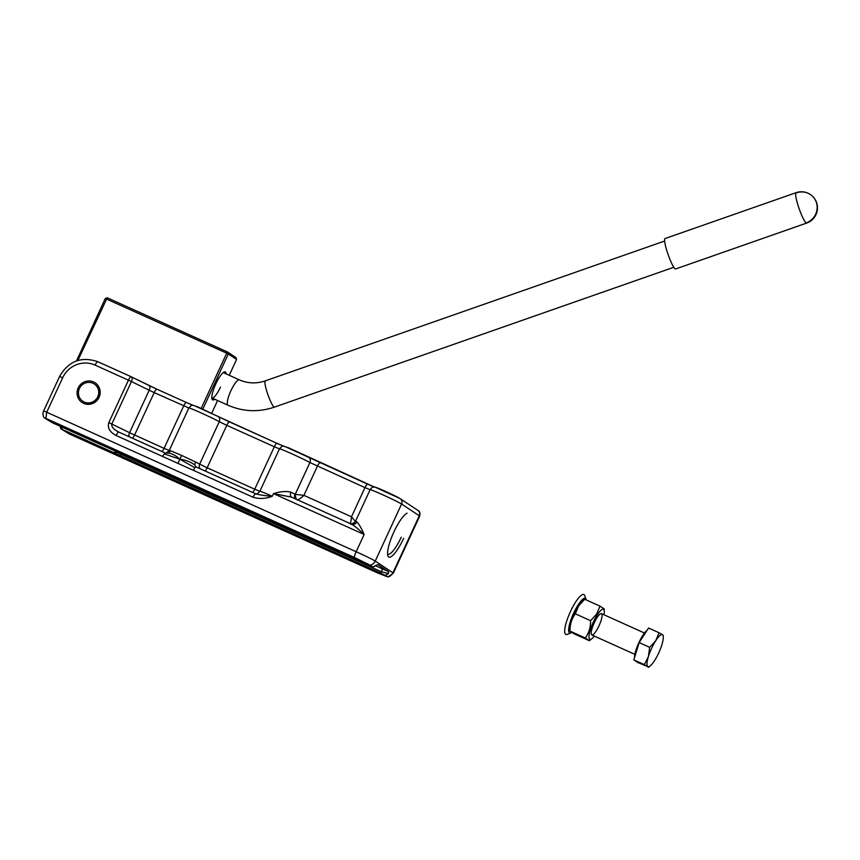 <?xml version="1.0" encoding="UTF-8"?>
<svg xmlns="http://www.w3.org/2000/svg" width="860" height="860" viewBox="0 0 860 860"><rect width="100%" height="100%" fill="white"/><g stroke="black" fill="none" stroke-linecap="round" stroke-linejoin="round"><path stroke-width="1.29" d="M220.461 387.161A13.889 3.322 -65.7 0 1 211.947 397.976A13.889 3.322 -65.7 0 1 211.818 397.9M95.385 400.04A10.352 10.04 -56.5 0 0 94.299 384.001A10.352 10.04 -56.5 0 0 80.216 387.075A10.352 10.04 -56.5 0 0 95.385 400.04M214.667 399.201A15.362 3.666 -65.7 0 1 212.011 399.094A15.362 3.666 -65.7 0 1 215.849 383.839A15.362 3.666 -65.7 0 1 224.245 371.95A15.362 3.666 -65.7 0 1 226.083 373.863M107.22 297.775L105.307 298.517L226.718 353.191L227.631 352.052L235.887 357.534L236.564 359.437L228.308 353.965L227.631 352.052L107.22 297.775L77.862 360.48M202.852 409.059L228.308 353.965L226.718 353.191L201.229 408.349M239.542 379.948A13.889 3.322 114.3 0 0 239.435 379.883L223.363 372.638A13.889 3.322 114.3 0 0 223.224 372.595M76.465 360.942L105.307 298.517M211.732 413.187L217.591 400.513M229.244 375.293L236.564 359.437M570.922 632.874L567.321 634.368A21.898 5.235 114.3 0 1 570.459 611.557A21.898 5.235 -65.7 0 1 584.768 595.658L586.036 599.345A18.974 4.536 114.3 0 0 573.641 613.115A18.974 4.536 114.3 0 0 570.922 632.874A18.974 4.536 114.3 0 0 571.685 632.455M586.187 599.904A18.974 4.536 114.3 0 0 586.036 599.345M649.676 647.333L655.761 640.678L659.072 632.766L662.501 634.745A17.555 4.192 114.3 0 0 655.761 640.678A17.555 4.192 114.3 0 0 648.408 656.599L649.676 647.333L639.152 642.592L633.831 659.867L637.926 662.576L647.784 666.586A17.555 4.192 114.3 0 0 650.246 665.876A17.555 4.192 114.3 0 0 654.535 660.663A17.555 4.192 114.3 0 0 661.888 644.742A17.555 4.192 114.3 0 0 663.296 636.927A17.555 4.192 114.3 0 0 662.501 634.745L663.157 635.476M648.44 667.317L644.355 664.608L648.408 656.599A17.555 4.192 114.3 0 0 647.784 666.586M633.831 659.867L644.355 664.608M639.152 642.592L648.547 628.026L659.072 632.766M634.551 657.534A16.448 3.934 -65.7 0 1 638.539 643.387A16.448 3.934 -65.7 0 1 646.516 630.81A16.448 3.934 -65.7 0 1 647.01 630.412M597.034 617.63A11.696 2.795 -65.7 0 1 599.893 614.147A11.696 2.795 -65.7 0 1 599.173 625.435A11.696 2.795 -65.7 0 1 591.186 633.444A11.696 2.795 -65.7 0 1 597.034 617.63M604.075 608.837L599.99 606.128L584.725 599.248L582.059 601.387A16.458 3.934 114.3 0 0 578.038 606.279A16.458 3.934 114.3 0 0 569.814 628.531L569.943 631.175L574.104 633.809L589.358 640.689L585.273 637.98L570.008 631.1C569.911 624.5 571.685 618.738 575.329 613.814L590.583 620.694C590.691 627.305 588.917 633.057 585.273 637.98M603.957 614.76A16.458 3.934 114.3 0 0 604.268 611.406A16.458 3.934 114.3 0 0 597.205 614.921A16.458 3.934 114.3 0 0 589.466 633.014A16.458 3.934 114.3 0 0 592.035 638.55L589.358 640.689M599.99 606.128L596.679 614.04L590.583 620.694M575.329 613.814L578.64 605.913L584.725 599.248M592.035 638.55A16.458 3.934 114.3 0 0 594.335 636.088M796.618 192.812A16.093 15.609 123.5 0 1 810.281 194.457L810.281 194.457A16.093 15.609 123.5 0 1 816.409 202.605A16.093 15.609 -56.5 0 1 806.175 222.923A16.093 2.397 70.7 0 0 806.712 223.052L806.712 223.052A16.093 16.093 0 0 0 810.281 194.457A16.093 16.093 0 0 0 796.08 192.683L796.08 192.683A16.093 2.397 70.7 0 0 798.628 207.185A16.093 2.397 70.7 0 0 806.175 222.923M806.712 223.052L675.68 268.933A16.093 2.397 -109.3 0 1 675.143 268.804A16.093 2.397 -109.3 0 1 667.596 253.066A16.093 2.397 -109.3 0 1 665.038 238.564L796.08 192.683M382.463 574.405L366.349 567.041L382.463 574.405M60.974 428.882L380.84 573.104L387.892 576.952L377.895 573.072L69.499 434.042L60.92 428.839L60.103 426.248M385.237 575.189A7.31 7.095 -56.5 0 0 388.344 573.609L381.378 571.717A2.924 0.699 114.3 0 0 382.012 568.675L388.677 571.75L378.002 564.676L375.949 565.407A7.31 7.095 123.5 0 1 372.853 566.976L370.198 565.224A7.31 7.095 -56.5 0 0 375.239 561.086L392.934 572.814A7.31 7.095 123.5 0 1 387.892 576.952L393.332 573.168A17.555 0.666 -155.2 0 0 392.934 572.814L419.293 515.763A17.555 0.666 24.8 0 1 419.691 516.118L393.332 573.168M291.83 533.555L275.716 526.18L291.83 533.555M201.208 492.694L185.094 485.33L201.208 492.694M365.65 563.268L349.536 555.893L365.65 563.268M375.852 565.482L372.885 567.019L369.477 565.568L52.438 422.787L44.032 417.648C42.774 415.294 42.634 413.069 43.634 410.983L46.73 412.241L62.672 377.744A24.865 24.123 123.5 0 1 95.105 365.113A4.386 1.053 -65.7 0 1 97.793 361.694A4.386 1.053 -65.7 0 1 97.825 361.716L131.096 376.723M374.444 487.115L367.693 484.223A4.386 1.053 114.3 0 0 367.65 484.202A4.386 1.053 114.3 0 0 364.962 487.609L370.112 489.716A17.555 0.666 24.8 0 1 370.133 489.673A17.555 0.666 24.8 0 1 384.42 495.543A17.555 0.666 24.8 0 1 401.598 504.035L375.239 561.086A17.555 0.666 -155.2 0 0 356.158 551.733A7.31 1.752 114.3 0 0 354.298 557.43L370.198 565.224M354.298 557.43L45.903 418.401L46.73 412.241L356.158 551.733L364.135 534.49L362.372 532.877C358.082 528.739 354.395 525.804 351.321 524.084L291.497 497.112L273.501 493.629L364.135 534.49C361.383 528.094 358.932 523.89 356.792 521.859A4.386 4.031 -70.3 0 1 351.686 524.235A4.386 4.031 -70.3 0 1 351.675 524.235A4.386 4.031 -70.3 0 1 351.568 524.192M44.107 417.702L45.903 418.401M184.395 481.557L168.28 474.183L184.395 481.557M275.028 522.407L258.914 515.043L275.028 522.407M387.591 554.076A21.941 5.246 114.3 0 0 387.656 554.13A21.941 5.246 -65.7 0 0 387.838 554.227A21.941 5.246 -65.7 0 0 401.276 537.167M407.113 513.194A24.134 5.762 114.3 0 0 393.934 531.878A24.134 5.762 114.3 0 0 387.892 555.85A24.134 5.762 114.3 0 0 403.662 538.328M78.174 387.946A11.814 11.46 -56.5 0 0 83.678 403.372A11.814 11.46 -56.5 0 0 99.083 397.363A11.814 11.46 -56.5 0 0 93.579 381.937A11.814 11.46 -56.5 0 0 78.174 387.946M94.299 384.001L94.643 384.226A10.352 10.04 -56.5 0 1 98.083 396.976A10.352 10.04 123.5 0 1 83.205 401.48L82.872 401.254M255.753 493.823L255.785 493.844C255.141 493.748 254.227 494.876 253.066 497.241C259.419 499.123 265.826 498.811 272.276 496.284C265.041 495.768 259.548 494.952 255.785 493.844L196.091 466.937L194.715 464.938L195.489 461.971L181.643 455.424L170.635 450.758L168.431 453.091C171.903 453.446 175.73 455.488 179.923 459.229C185.566 459.928 190.501 461.831 194.715 464.938M194.715 467.636L179.923 459.229L164.292 453.929L162.432 456.38L193.511 470.388L194.715 467.636L196.23 467.002L255.71 493.812M168.431 453.091L165.249 453.037M129.107 436.729A4.386 2.268 116.1 0 1 129.57 432.698L108.833 422.604C107.253 427.732 109.682 432.032 116.143 435.515A4.386 1.053 -65.7 0 1 118.831 432.096L165.152 452.994L164.292 453.929M296.281 499.273L295.002 494.274A4.386 3.891 -61 0 0 295.507 498.929M354.513 522.794L351.052 523.966M388.344 573.609L388.677 571.75M376.562 565.095L375.949 565.407L376.562 565.095M127.914 456.671L127.613 457.327L129.097 457.197M115.498 453.392L116.294 452.134L184.577 483.008L183.674 481.804M296.227 532.544L295.926 533.2L298.119 533.404M131.354 376.841L148.909 385.441A4.386 2.268 116.1 0 1 148.995 385.484A4.386 2.268 116.1 0 1 149.189 390.246L131.451 381.56L111.832 424.012C111.23 426.657 113.563 429.366 118.863 432.118L118.831 432.096A4.386 1.053 -65.7 0 1 118.863 432.118L118.798 432.085M181.643 455.424L177.966 463.389M295.002 494.274A17.555 0.666 -155.2 0 0 291.024 492.21A4.386 2.773 -63.4 0 0 291.594 497.155M291.024 492.21C285.982 491.006 280.145 491.479 273.501 493.629L272.276 496.284A17.555 0.666 -155.2 0 0 259.881 491.264A17.555 0.666 -155.2 0 0 259.881 491.296C257.667 493.715 256.13 494.532 255.291 493.715M259.881 491.264L279.5 448.812A17.555 0.666 24.8 0 1 279.5 448.812A17.555 0.666 24.8 0 1 292.163 453.951A17.555 0.666 24.8 0 1 309.912 462.54L295.216 494.328L303.924 495.36C300.935 498.166 298.7 499.681 297.227 499.94M349.837 523.654C350.633 523.095 351.17 520.805 351.482 516.795L355.438 521.472M60.823 426.571L62.457 429.43M116.294 452.134L115.724 451.199L114.004 452.672M380.84 573.104A2.924 0.699 114.3 0 1 381.378 571.717L295.926 533.2L296.969 532.877M95.105 365.113L131.451 381.56A4.386 2.268 -63.9 0 0 131.268 376.798A4.386 2.268 -63.9 0 0 131.171 376.755A4.386 1.053 114.3 0 0 131.139 376.734A4.386 1.053 114.3 0 0 128.452 380.142L108.833 422.604M211.947 397.976L228.007 405.221C243.154 411.789 258.645 412.424 274.458 407.102A13.889 2.075 -109.3 0 1 273.996 406.984A13.889 2.075 -109.3 0 1 267.481 393.396A13.889 2.075 -109.3 0 1 265.278 380.873C256.366 383.85 247.755 383.517 239.435 379.883A13.889 3.322 114.3 0 0 230.921 390.698A13.889 3.322 114.3 0 0 227.9 405.157A13.889 3.322 114.3 0 0 228.007 405.221A13.889 3.322 114.3 0 0 228.136 405.264M149.081 385.538L156.843 389.171M161.992 451.565A4.386 1.053 114.3 0 0 164.088 448.361L129.57 432.698L149.189 390.246L154.198 392.601A4.386 1.053 -65.7 0 1 156.885 389.182L186.362 402.48M62.672 377.744L59.566 376.487C68.51 361.092 81.248 356.169 97.793 361.694L131.139 376.734A4.386 4.386 0 0 1 131.268 376.798L156.885 389.182A4.386 1.053 -65.7 0 1 156.918 389.204L186.394 402.491A4.386 1.053 114.3 0 1 186.426 402.512L193.188 405.404M194.693 405.834L276.985 443.33M193.715 405.565L186.394 402.491A4.386 1.053 114.3 0 0 183.707 405.898L164.088 448.361L169.259 450.446L188.867 407.952A17.555 0.666 24.8 0 1 188.867 407.952A17.555 0.666 24.8 0 1 201.53 413.09A17.555 0.666 24.8 0 1 219.278 421.69L226.782 425.324A4.386 1.053 -65.7 0 1 229.47 421.905L277.027 443.341A4.386 1.053 114.3 0 1 277.06 443.362L283.811 446.254M285.327 446.695L367.618 484.191M375.949 487.545L399.556 498.305M291.766 497.241L351.321 524.084M375.594 565.783L382.012 568.675M116.143 435.515L162.432 456.38M193.511 470.388L253.066 497.241M188.856 408.005L154.198 392.601L134.579 435.052A4.386 1.053 -65.7 0 1 132.483 438.256M200.165 468.764A4.386 3.945 119.3 0 1 199.66 464.142A17.555 0.666 -155.2 0 0 195.489 461.971M170.635 450.758A17.555 0.666 -155.2 0 0 169.259 450.414A17.555 0.666 -155.2 0 0 169.259 450.436C166.496 453.005 164.959 453.822 164.658 452.854M217.494 416.122A4.386 3.945 119.3 0 1 219.278 421.69L199.66 464.142L207.163 467.775A4.386 1.053 -65.7 0 1 205.078 470.979M252.625 492.414A4.386 1.053 114.3 0 0 254.721 489.211L207.163 467.775L226.782 425.324L274.34 446.759L254.721 489.211L259.881 491.307M308.127 456.972A4.386 3.945 119.3 0 1 309.912 462.54L364.962 487.609L351.482 516.795L303.924 495.36L317.415 466.174A4.386 1.053 -65.7 0 1 320.103 462.766A4.386 1.053 -65.7 0 1 320.135 462.787M356.792 521.859A17.555 0.666 -155.2 0 0 355.416 521.504C352.654 524.106 351.127 524.923 350.815 523.955M120.712 455.832A2.924 0.699 -65.7 0 1 121.249 454.456L121.55 453.8M295.926 533.2L184.577 483.008L184.889 482.352M284.348 446.426L277.027 443.341A4.386 1.053 114.3 0 0 274.34 446.759L279.478 448.856M400.137 498.628L417.831 510.356A4.386 4.257 123.5 0 1 419.293 515.763L401.598 504.035A4.386 4.257 -56.5 0 0 400.137 498.628C397.943 496.983 379.733 488.62 376.54 487.609C373.842 486.438 371.703 487.125 370.133 489.673L355.416 521.504M188.867 407.952C192.414 404.372 191.038 404.694 198.166 407.038L229.47 421.905A4.386 1.053 -65.7 0 1 229.512 421.927M644.495 633.035L601.43 613.621M634.874 654.363L591.82 634.949M663.296 636.927L663.232 635.389M650.246 665.876L648.494 667.295M604.268 611.406L604.15 608.751M274.458 407.102L673.81 267.267M265.278 380.873L664.63 241.036M165.227 453.016L118.831 432.096M59.566 376.487L43.634 410.983M374.971 487.276L288.788 447.888C281.671 445.555 283.037 445.233 279.5 448.812M417.831 510.356C419.734 511.227 420.357 513.151 419.691 516.118"/></g></svg>

